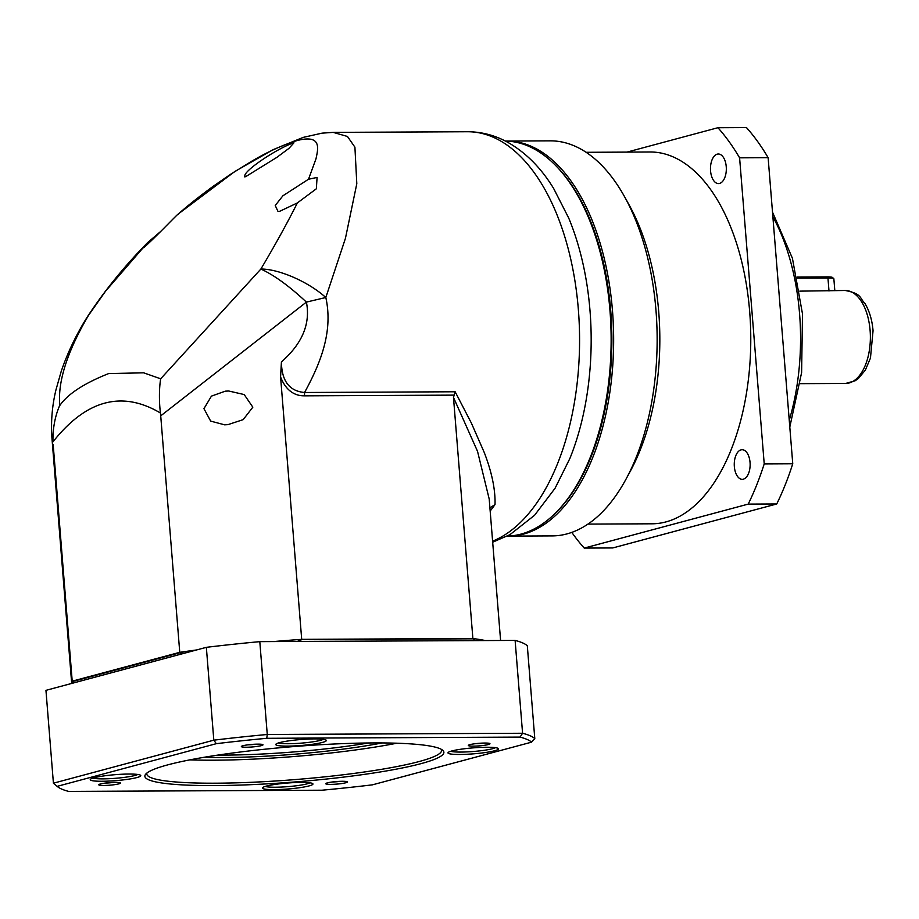 <?xml version="1.0" encoding="UTF-8"?>
<svg xmlns="http://www.w3.org/2000/svg" width="919" height="919" viewBox="0 0 919 919"><rect width="100%" height="100%" fill="white"/><g stroke="black" fill="none" stroke-linecap="round" stroke-linejoin="round"><path stroke-width="1.38" d="M492.676 542.199L509.884 534.709L534.571 515.272L555.076 488.253L569.86 458.512A197.528 105.915 -90.3 0 0 589.998 310.599A197.528 105.915 -90.3 0 0 568.712 218.067L553.64 188.464C541.153 168.039 525.944 152.703 508 142.456C495.249 135.357 481.763 131.785 467.553 131.739A207.028 111.015 -90.3 0 1 578.338 309.324A207.028 111.015 -90.3 0 1 492.595 541.165M507.322 536.099A197.528 105.915 -90.3 0 0 520.958 534.111A197.528 105.915 -90.3 0 0 573.238 490.815A197.528 105.915 -90.3 0 0 609.963 310.507A197.528 105.915 -90.3 0 0 571.779 185.73A197.528 105.915 -90.3 0 0 505.427 141.078M281.421 361.914L280.582 376.916C288.256 397.019 302.696 395.71 304.488 395.836L304.58 392.493C289.37 391.161 281.651 380.96 281.421 361.914C302.305 343.58 310.633 323.649 306.406 302.098L160.722 415.859L160.434 412.999C159.01 401.557 159.113 388.243 160.664 378.8L260.881 269.037C274.149 275.126 289.324 286.154 306.406 302.098L325.82 297.503C308.106 281.536 278.652 268.934 260.881 269.037C275.516 244.351 287.67 222.318 297.354 202.938L279.824 211.255L277.998 211.427L275.229 205.511L282.914 195.781L308.508 179.239L316.01 158.769C317.871 149.429 322.58 133.956 297.078 140.561C283.063 144.8 267.957 151.692 251.737 161.227L230.738 174.185L213.082 186.373C190.612 202.95 184.26 208.923 177.907 214.276L178.424 214.161M297.354 202.938L316.354 188.786L317.078 177.447L308.508 179.239M160.664 378.8L143.686 372.827L108.695 373.562C83.813 383.441 67.42 394.228 59.517 405.922C60.746 403.016 52.532 376.388 88.592 315.24L86.409 318.376M292.989 142.973C272.748 150.67 239.285 174.254 245.649 176.678L276.849 157.379L289.003 148.327L293.977 142.801L292.989 142.973M244.603 176.85L245.649 176.678M160.388 231.714L147.741 242.524L143.582 247.797C153.645 239.193 175.276 216.413 177.907 214.276M147.029 243.259L105.57 291.162L86.604 318.054C75.795 335.515 67.328 353.31 61.194 371.437L55.956 389.886C52.165 405.543 50.821 421.499 51.912 437.743M225.27 391.172L228.693 391L244.201 394.561L252.828 407.174L243.179 419.638L227.958 424.635L224.604 424.819L210.669 421.109L203.949 408.668L211.439 396.123L225.27 391.172M573.238 490.815L574.076 489.505A195.839 105.007 -90.3 0 0 572.629 187.028L571.779 185.73M59.517 405.922C54.864 416.537 52.578 429.874 53.003 441.809L51.923 437.766L71.682 683.254A215.483 25.399 -4.6 0 1 72.21 681.163L53.187 444.704M160.722 415.859L179.756 652.329L72.21 681.163M178.022 214.161L234.827 171.485L273.058 149.682L303.19 137.39L322.075 133.152L333.195 132.382L347.451 136.46L354.918 147.189L356.802 183.72L345.452 238.285L325.82 297.503C333.54 332.437 319.743 364.556 304.58 392.493L455.146 391.77L453.481 397.422L472.883 638.533A215.483 25.399 -4.6 0 1 485.289 640.554A215.483 25.399 175.4 0 0 475.02 638.808L297.308 639.67A215.483 25.399 175.4 0 0 273.402 641.577A215.483 25.399 -4.6 0 1 301.696 639.348L280.582 376.916M472.883 638.533L301.696 639.348M179.756 652.329A215.483 25.399 -4.6 0 1 196.482 649.974A215.483 25.399 175.4 0 0 183.582 651.766L71.946 681.714A215.483 25.399 175.4 0 0 71.682 683.254L71.693 683.437M453.481 397.422L477.524 451.321L489.207 499.04L500.591 640.486M489.919 507.885L495.019 504.565A207.028 111.015 89.7 0 1 490.172 511.01M455.146 391.77L471.367 423.062L484.29 452.573C491.883 472.355 495.456 489.689 495.019 504.565M368.473 742.977A126.753 14.945 -4.6 0 1 224.971 755.096A126.753 14.945 -4.6 0 1 217.814 755.096M495.502 747.675A23.239 2.734 -4.6 0 1 492.687 748.675A23.239 2.734 -4.6 0 1 460.752 752.075A23.239 2.734 -4.6 0 1 450.758 751.271M309.956 782.827A23.239 2.734 -4.6 0 1 275.195 787.227A23.239 2.734 -4.6 0 1 265.2 786.423M137.758 774.476A23.239 2.734 -4.6 0 1 134.944 775.475A23.239 2.734 -4.6 0 1 103.008 778.864A23.239 2.734 -4.6 0 1 93.014 778.071M323.316 739.324A23.239 2.734 -4.6 0 1 288.566 743.724A23.239 2.734 -4.6 0 1 278.56 742.92M382.178 742.931A128.867 15.198 -4.6 0 1 224.018 757.497A128.867 15.198 -4.6 0 1 204.282 757.245M451.849 750.961A25.353 2.987 -4.6 0 1 478.661 747.503A25.353 2.987 -4.6 0 1 498.305 748.491A25.353 2.987 -4.6 0 1 494.64 750.754A25.353 2.987 -4.6 0 1 464.934 754.35A25.353 2.987 -4.6 0 1 448.127 752.523A25.353 2.987 -4.6 0 1 451.849 750.961M274.253 789.616A25.353 2.987 -4.6 0 1 262.57 787.675A25.353 2.987 -4.6 0 1 301.133 782.402A25.353 2.987 -4.6 0 1 312.747 783.643A25.353 2.987 -4.6 0 1 301.306 787.457A25.353 2.987 -4.6 0 1 274.253 789.616M94.106 777.761A25.353 2.987 -4.6 0 1 120.917 774.292A25.353 2.987 -4.6 0 1 140.561 775.28A25.353 2.987 -4.6 0 1 136.897 777.554A25.353 2.987 -4.6 0 1 107.19 781.15A25.353 2.987 -4.6 0 1 90.384 779.323A25.353 2.987 -4.6 0 1 94.106 777.761M287.613 746.113A25.353 2.987 -4.6 0 1 275.93 744.172A25.353 2.987 -4.6 0 1 314.493 738.899A25.353 2.987 -4.6 0 1 326.119 740.128A25.353 2.987 -4.6 0 1 314.666 743.953A25.353 2.987 -4.6 0 1 287.613 746.113M103.847 785.469A10.844 1.275 -4.6 0 1 98.85 784.631A10.844 1.275 -4.6 0 1 115.346 782.379A10.844 1.275 -4.6 0 1 120.32 782.908A10.844 1.275 -4.6 0 1 115.426 784.539A10.844 1.275 -4.6 0 1 103.847 785.469M473.388 746.136A10.844 1.275 -4.6 0 1 468.391 745.309A10.844 1.275 -4.6 0 1 484.899 743.046A10.844 1.275 -4.6 0 1 489.861 743.574A10.844 1.275 -4.6 0 1 484.968 745.217A10.844 1.275 -4.6 0 1 473.388 746.136M214.828 785.584A149.992 17.679 -4.6 0 1 145.753 774.108A149.992 17.679 -4.6 0 1 373.907 742.931A149.992 17.679 -4.6 0 1 442.659 750.226A149.992 17.679 -4.6 0 1 374.952 772.81A149.992 17.679 -4.6 0 1 214.828 785.584M146.983 772.971A147.879 17.438 175.4 0 0 146.799 774.028A147.879 17.438 175.4 0 0 215.781 783.195A147.879 17.438 175.4 0 0 366.118 771.73A147.879 17.438 175.4 0 0 441.602 750.306A147.879 17.438 175.4 0 0 441.258 749.295M330.806 784.378A10.844 1.275 -4.6 0 1 325.808 783.551A10.844 1.275 -4.6 0 1 342.305 781.288A10.844 1.275 -4.6 0 1 347.279 781.816A10.844 1.275 -4.6 0 1 342.385 783.447A10.844 1.275 -4.6 0 1 330.806 784.378M246.43 747.227A10.844 1.275 -4.6 0 1 241.433 746.389A10.844 1.275 -4.6 0 1 257.94 744.137A10.844 1.275 -4.6 0 1 262.903 744.666A10.844 1.275 -4.6 0 1 258.009 746.297A10.844 1.275 -4.6 0 1 246.43 747.227M189.842 759.864A147.879 17.438 175.4 0 0 213.932 760.197A147.879 17.438 175.4 0 0 396.847 743.207M72.371 683.254L45.95 690.341L53.417 783.195L213.817 740.174L206.35 647.332L72.371 683.254L71.946 681.714M179.917 654.42L183.582 651.766M301.869 641.439L259.801 641.646L267.268 734.488L522.578 733.259L515.111 640.417L301.869 641.439L297.308 639.67M473.044 640.623L475.02 638.808M259.801 641.646A242.949 28.638 175.4 0 0 206.35 647.332M534.789 738.635L531.573 742.161L372.436 784.837A239.56 28.248 175.4 0 1 321.995 790.214L68.684 791.42A239.56 28.248 -4.6 0 1 57.541 786.675L53.922 783.643A242.949 28.638 -4.6 0 1 53.417 783.195L57.173 786.354L216.31 743.678L213.817 740.174A242.949 28.638 -4.6 0 1 267.268 734.488L266.751 738.302L520.051 737.095L522.578 733.259A242.949 28.638 -4.6 0 1 534.789 738.635L527.311 645.793A242.949 28.638 175.4 0 0 515.111 640.417M266.751 738.302A239.56 28.248 175.4 0 0 216.31 743.678M531.573 742.161A239.56 28.248 175.4 0 0 520.051 737.095M105.467 783.068A8.73 1.034 175.4 0 0 113.542 782.414M475.008 743.735A8.73 1.034 175.4 0 0 483.095 743.092M332.425 781.977A8.73 1.034 175.4 0 0 340.501 781.322M248.05 744.827A8.73 1.034 175.4 0 0 256.137 744.172M587.907 524.106L651.973 523.796A185.902 99.689 -90.3 0 0 749.663 311.461A185.902 99.689 -90.3 0 0 650.192 151.991L586.127 152.301M505.519 141.078A197.528 105.915 89.7 0 1 506.771 141.066L550.286 140.848A197.528 105.915 89.7 0 1 624.564 196.723L629.17 205.017A185.902 99.689 89.7 0 1 658.728 311.897A185.902 99.689 89.7 0 1 630.434 470.976L625.919 479.316A197.528 105.915 89.7 0 1 552.17 535.903L508.666 536.11A197.528 105.915 89.7 0 1 507.414 536.099M624.564 196.723A197.528 105.915 89.7 0 1 655.971 310.289A197.528 105.915 89.7 0 1 625.919 479.316M506.771 141.066A197.528 105.915 89.7 0 1 612.468 310.496A197.528 105.915 89.7 0 1 508.666 536.11M726.24 166.684A14.784 7.926 89.7 0 1 718.474 183.582A14.784 7.926 89.7 0 1 710.559 170.9A14.784 7.926 89.7 0 1 718.336 154.001A14.784 7.926 89.7 0 1 726.24 166.684M750.042 462.406A14.784 7.926 89.7 0 1 742.265 479.304A14.784 7.926 89.7 0 1 734.35 466.622A14.784 7.926 89.7 0 1 742.127 449.724A14.784 7.926 89.7 0 1 750.042 462.406M555.409 165.248A196.252 105.237 89.7 0 1 610.721 310.679A196.252 105.237 89.7 0 1 557.063 511.458M845.227 290.484C862.355 293.873 859.276 297.779 865.055 303.672C869.512 311.208 872.177 320.237 873.05 330.748L870.454 358.088L865.388 370.058L858.266 378.594L855.118 380.788L845.675 383.441A46.478 24.916 -90.3 0 0 870.098 330.358A46.478 24.916 -90.3 0 0 845.227 290.484L799.783 291.139M571.802 532.377A245.051 131.406 -90.3 0 0 584.243 548.08L748.215 504.106A245.051 131.406 -90.3 0 0 764.217 463.888L739.6 157.827A245.051 131.406 -90.3 0 0 717.923 127.718L626.976 152.106M748.215 504.106L776.739 503.968A245.051 131.406 -90.3 0 0 792.752 463.75L764.217 463.888M776.739 503.968L612.766 547.942L584.243 548.08M739.6 157.827L768.123 157.689A245.051 131.406 -90.3 0 0 746.458 127.58L717.923 127.718M768.123 157.689L792.752 463.75M834.808 290.542L833.855 278.744A12.671 1.493 175.4 0 0 833.751 278.583A12.671 1.493 175.4 0 0 827.95 277.963L797.382 278.112M833.751 278.583L832.396 277.446A11.407 1.344 175.4 0 0 827.169 276.883L797.152 277.033M160.434 412.999C122.02 390.253 86.214 399.857 53.003 441.809M453.664 395.124L304.488 395.836M789.249 420.282A169.004 90.625 -90.3 0 0 799.553 313.574A169.004 90.625 -90.3 0 0 772.879 216.792M828.995 291.001L827.95 277.963L827.169 276.883M147.741 242.524C124.662 265.913 104.605 290.588 87.546 316.561M333.195 132.382L467.553 131.739M789.8 427.048L801.609 372.62L802.505 313.976L792.431 258.319L772.511 212.14M845.675 383.441L800.15 383.66"/></g></svg>
